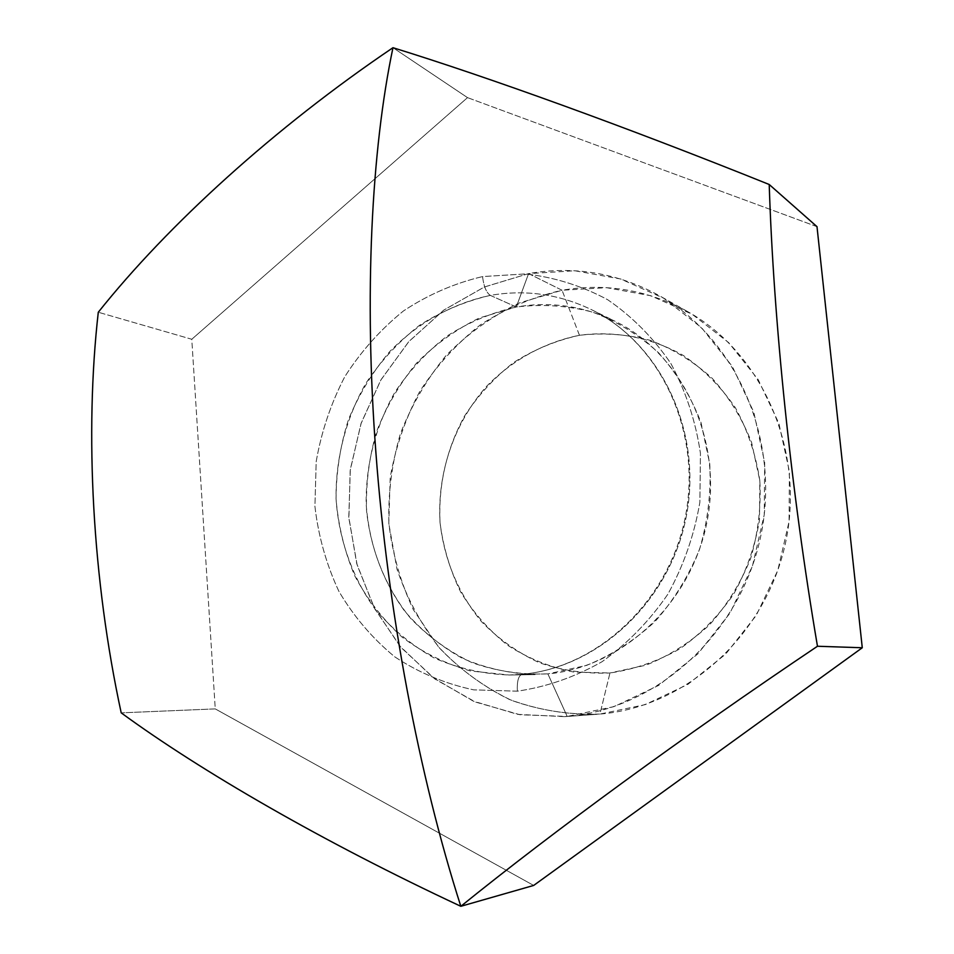 <?xml version="1.0" encoding="UTF-8"?>
<svg xmlns="http://www.w3.org/2000/svg" width="954" height="954" viewBox="0 0 954 954"><rect width="100%" height="100%" fill="white"/><g stroke="black" fill="none" stroke-linecap="round" stroke-linejoin="round"><path stroke-width="0.72" stroke-dasharray="4.77 3.58" d="M816.994 226.658L467.52 97.63L191.778 339.266L215.258 708.894L533.668 885.443L215.258 708.894L121.206 712.853L215.258 708.894L191.778 339.266L98.286 312.244L191.778 339.266L467.52 97.63L392.976 47.7L467.52 97.63L816.994 226.658M517.354 691.173L473.733 689.861C445.303 683.827 419.021 672.844 394.873 656.912C372.501 638.512 353.839 616.642 338.885 591.313C326.375 564.529 318.386 536.22 314.915 506.383L316.203 461.497C321.379 431.709 330.907 403.447 344.788 376.723C360.958 351.43 380.527 329.5 403.482 310.932C428.012 294.726 454.366 283.278 482.545 276.577L525.439 273.929C554.226 277.173 581.63 285.759 607.662 299.711C632.275 316.585 653.335 337.847 670.853 363.486C685.807 391.152 695.669 421.084 700.439 453.293L699.89 502.15C694.369 534.741 683.72 565.388 667.931 594.103C649.531 620.923 627.553 643.461 602.022 661.73C575.059 677.03 546.845 686.844 517.354 691.173L473.733 689.861C445.303 683.827 419.021 672.844 394.873 656.912C372.501 638.512 353.839 616.642 338.885 591.313C326.375 564.529 318.386 536.22 314.915 506.383L316.203 461.497C321.379 431.709 330.907 403.447 344.788 376.723C360.958 351.43 380.527 329.5 403.482 310.932C428.012 294.726 454.366 283.278 482.545 276.577C483.761 286.415 486.349 292.687 490.32 295.382C452.375 303.455 417.602 323.036 389.733 351.561C372.537 372 358.764 394.706 348.437 419.688C340.292 445.506 336.166 471.908 336.046 498.906C338.288 525.737 344.525 551.376 354.757 575.834C367.159 599.124 382.924 619.54 402.039 637.093C422.789 652.572 445.613 663.865 470.513 670.972L509.09 675.003L522.1 674.275C518.475 675.563 516.889 681.192 517.354 691.173C516.889 681.192 518.475 675.563 522.1 674.275L522.291 674.263C599.422 667.395 670.817 600.138 686.498 515.255C702.573 430.445 660.299 342.88 591.015 309.442C558.686 294.035 525.117 289.348 490.32 295.382C486.349 292.687 483.761 286.415 482.545 276.577L525.439 273.929C554.226 277.173 581.63 285.759 607.662 299.711C632.275 316.585 653.335 337.847 670.853 363.486C685.807 391.152 695.669 421.084 700.439 453.293L699.89 502.15C694.369 534.741 683.72 565.388 667.931 594.103C649.531 620.923 627.553 643.461 602.022 661.73C575.059 677.03 546.845 686.844 517.354 691.173M490.32 295.382L516.281 306.997C550.172 301.249 582.846 305.876 614.304 320.878C681.728 353.433 722.834 438.196 707.308 520.168C692.163 602.212 622.914 667.228 547.882 673.894L522.291 674.263C599.422 667.395 670.817 600.138 686.498 515.255C702.573 430.445 660.299 342.88 591.015 309.442C558.686 294.035 525.117 289.348 490.32 295.382C465.087 301.237 441.428 311.266 419.307 325.469C398.533 341.782 380.694 361.113 365.787 383.448C345.861 418.544 335.593 458.457 336.046 498.906C338.765 539.177 352.205 577.397 375.172 609.212C392.082 629.091 411.782 645.369 434.285 658.057C457.992 668.325 482.927 673.977 509.09 675.003L535.039 674.609C509.567 673.619 485.276 668.146 462.165 658.212C440.235 645.918 421.012 630.153 404.496 610.894C381.85 579.352 369.079 543.708 366.157 503.962C365.835 464.061 375.447 426.772 395.004 392.082C409.516 370.45 426.891 351.752 447.128 335.987C468.664 322.273 491.715 312.614 516.281 306.997L490.32 295.382M528.588 273.607L516.281 306.997L479.409 317.956C456.036 329.357 435.036 344.466 416.433 363.271C399.595 383.818 386.31 406.595 376.58 431.625C369.103 457.443 365.764 483.738 366.539 510.509C370.677 550.339 385.738 587.64 410.268 617.93C428.191 636.664 448.774 651.582 472.027 662.66C496.378 671.187 521.659 674.943 547.882 673.894L567.201 716.43L520.109 714.773L475.366 702.013L435.084 679.141L401.085 647.527L374.779 608.879L357.166 565.126L348.89 518.308L350.178 470.513L360.934 423.826L380.682 380.288L408.61 341.842L443.598 310.241L484.179 287.071L528.588 273.607L574.821 270.757L620.649 278.985L663.71 298.232L701.655 327.806L732.302 366.408L753.779 412.152L764.679 462.583L764.237 514.898L752.408 566.116L729.87 613.291L697.97 653.776L658.654 685.401L614.221 706.58L567.201 716.43L547.882 673.894L586.531 665.415C611.609 655.183 634.47 640.528 655.112 621.448C673.906 600.173 688.728 576.097 699.592 549.194C707.796 521.301 711.195 492.932 709.776 464.097L701.023 422.586C690.827 396.351 676.72 373.109 658.665 352.861C638.786 334.842 616.666 321.236 592.291 312.03C567.201 305.566 541.872 303.897 516.281 306.997L528.588 273.607L562.037 290.243C605.85 282.778 647.706 289.885 687.596 311.588C762.556 353.207 805.677 451.159 785.392 543.506C765.466 635.936 685.485 707.26 599.935 714.069L567.201 716.43C656.078 709.371 739.517 634.684 760.386 537.841C781.648 441.082 736.786 338.646 658.916 295.442C617.476 272.904 574.034 265.629 528.588 273.607L484.346 286.999L443.908 310.026L408.992 341.413L381.075 379.632L361.244 422.908L350.333 469.356L348.794 516.961L356.748 563.659L373.98 607.376L399.869 646.085L433.438 677.912L473.303 701.13L517.688 714.367L564.518 716.645L597.359 714.272C566.855 714.808 537.543 709.871 509.424 699.485C482.629 686.212 458.969 668.647 438.446 646.8L413.356 609.701C400.525 582.298 392.344 553.415 388.827 523.03L390.222 477.394C395.588 447.14 405.438 418.484 419.772 391.414C436.467 365.799 456.656 343.619 480.363 324.861C505.692 308.5 532.916 296.968 562.037 290.243L528.588 273.607M579.46 335.283L562.037 290.243L519.214 302.99C492.109 316.191 467.818 333.614 446.329 355.246C426.891 378.869 411.579 405.033 400.394 433.748C391.808 463.382 387.98 493.564 388.922 524.318L397.019 569.204C406.857 598.086 421.06 624.405 439.627 648.171C460.424 669.911 484.358 687.297 511.416 700.319C539.773 710.432 569.276 715.011 599.935 714.069L609.964 672.987L573.783 672.069C550.124 667.263 528.17 658.391 507.922 645.464C489.104 630.499 473.339 612.659 460.651 591.945C449.978 570.027 443.109 546.833 440.021 522.351C438.339 484.656 446.496 449.239 464.515 416.099C478.002 395.457 494.339 377.629 513.526 362.603C534.013 349.569 555.991 340.459 579.46 335.283C615.151 330.549 651.308 337.382 683.267 355.437C703.575 369.401 720.962 386.847 735.391 407.775C747.697 430.29 755.842 454.569 759.825 480.625L759.479 520.073C755.043 546.356 746.41 571.088 733.578 594.247C718.589 615.89 700.63 634.124 679.701 648.923C657.58 661.372 634.327 669.386 609.964 672.987L599.935 714.069L645.166 704.636L687.87 684.388L725.6 654.182L756.176 615.533L777.76 570.504L789.053 521.611L789.423 471.646L778.905 423.445L758.227 379.68L728.737 342.677L692.21 314.271L650.747 295.716L606.601 287.679L562.037 290.243L579.46 335.283C544.15 342.379 511.869 360.326 486.278 386.656C453.937 423.528 437.111 473.053 440.021 522.351C444.266 559.807 458.039 592.851 481.341 621.471C498.179 638.739 517.462 652.476 539.213 662.672C561.966 670.519 585.553 673.953 609.964 672.987L645.906 665.2C669.195 655.803 690.386 642.364 709.49 624.87C726.876 605.385 740.566 583.311 750.571 558.662C758.108 533.095 761.197 507.087 759.825 480.625L751.609 442.501C742.105 418.365 728.951 396.959 712.149 378.261C693.641 361.602 673.035 348.961 650.33 340.351C626.957 334.258 603.333 332.564 579.46 335.283M535.039 674.609L509.09 675.003L522.1 674.275C598.015 667.669 669.875 600.65 685.699 515.017C701.882 429.455 659.166 342.176 591.015 309.442L614.304 320.878M687.596 311.588L658.916 295.442M564.518 716.645L597.359 714.272"/><path stroke-width="1.43" d="M533.668 885.443L862.273 647.754L816.994 226.658L769.21 184.492L816.994 226.658L862.273 647.754L817.471 646.252C683.255 736.333 552.998 831.781 460.83 906.3C419.14 776.473 387.706 610.977 375.948 453.21C363.879 295.132 371.488 149.802 392.976 47.7C487.685 76.988 623.856 126.011 769.21 184.492C773.539 320.341 791.009 490.535 817.471 646.252L862.273 647.754L533.668 885.443L460.83 906.3L533.668 885.443M392.976 47.7C487.673 76.988 623.856 126.011 769.21 184.492C773.539 320.341 791.009 490.535 817.471 646.252C683.243 736.333 553.01 831.781 460.83 906.3C323.275 842.048 200.996 771.226 121.206 712.853C92.383 579.579 84.572 432.949 98.286 312.244C167.809 224.965 274.502 127.753 392.976 47.7C371.488 149.802 363.879 295.132 375.948 453.21C387.706 610.977 419.14 776.473 460.83 906.3C323.275 842.06 200.996 771.226 121.206 712.853C92.383 579.567 84.572 432.949 98.286 312.244C167.809 224.953 274.502 127.753 392.976 47.7"/></g></svg>
